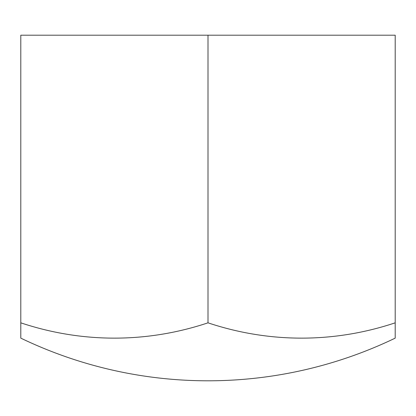 <?xml version="1.0" encoding="UTF-8"?>
<svg xmlns="http://www.w3.org/2000/svg" width="416" height="416" viewBox="0 0 416 416"><rect width="100%" height="100%" fill="white"/><g stroke="black" fill="none" stroke-linecap="round" stroke-linejoin="round"><path stroke-width="0.62" d="M208 322.832L208 35.199L20.8 35.199L20.8 322.832A389.334 337.173 -90 0 0 208 322.832A389.334 337.173 90 0 0 395.2 322.832L395.2 35.199L208 35.199M395.2 322.832L395.2 338.135A432 432 0 0 1 20.8 338.135L20.8 322.832"/></g></svg>
